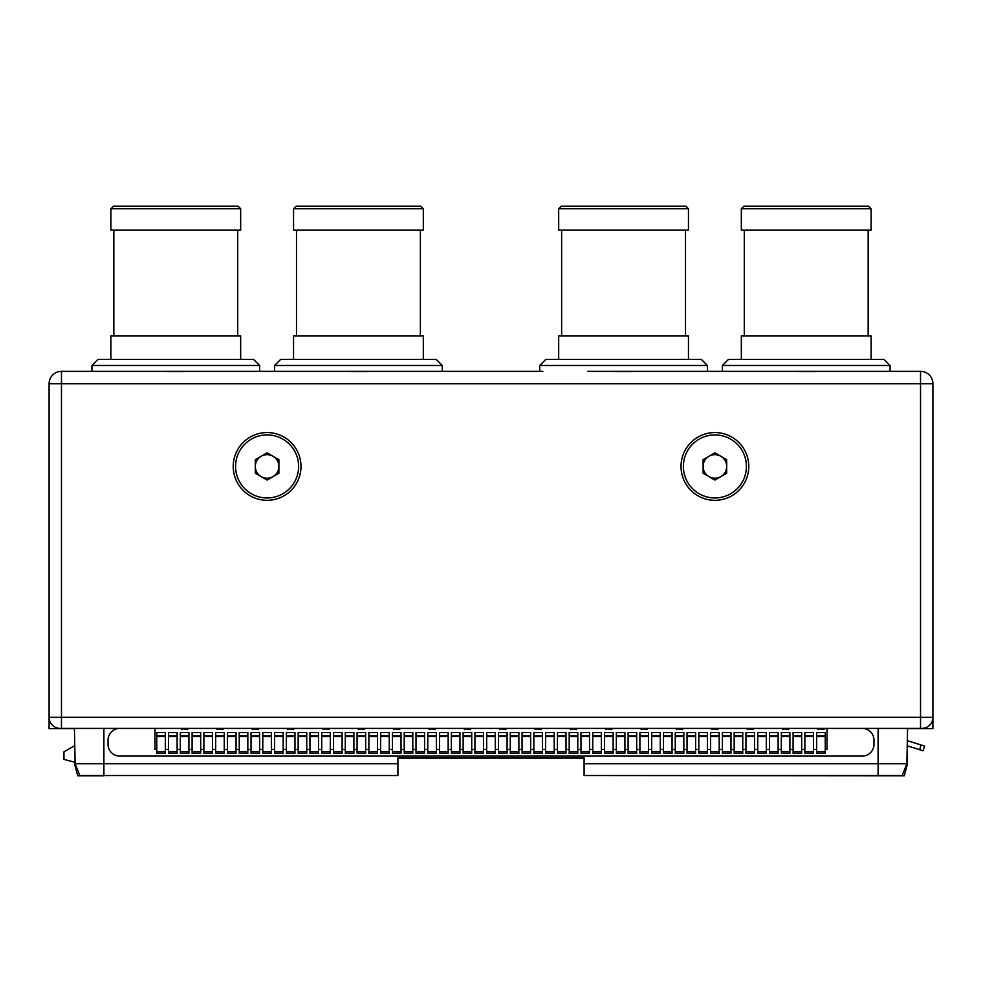 <?xml version="1.0" encoding="UTF-8"?>
<svg xmlns="http://www.w3.org/2000/svg" width="982" height="982" viewBox="0 0 982 982"><rect width="100%" height="100%" fill="white"/><g stroke="black" fill="none" stroke-linecap="round" stroke-linejoin="round"><path stroke-width="1.47" d="M49.1 383.95L49.1 728.632L74.436 728.632M49.1 728.632L49.1 717.326A11.072 11.072 0 0 0 60.172 728.399L920.527 728.399L920.527 383.717L61.473 383.717L61.473 717.326L932.9 717.326L932.9 728.632L907.564 728.632M920.527 728.399L921.828 728.399A11.072 11.072 0 0 0 932.9 717.326L932.9 383.717A12.373 12.373 0 0 0 920.527 371.343L725.489 371.343M932.9 728.632L932.9 383.95M722.371 371.343L722.371 365.488L890.073 365.488L890.073 371.343M256.511 371.343L95.045 371.343M439.163 371.343L277.697 371.343M539.719 371.343L539.719 365.488L707.421 365.488L707.421 371.343M274.579 371.343L274.579 365.488L442.281 365.488L442.281 371.343M91.927 371.343L91.927 365.488L259.629 365.488L259.629 371.343M919.631 749.708L921.104 744.994L924.59 746.087L923.105 750.8L907.564 745.915M921.104 744.994L907.564 740.735M901.623 775.768L904.287 775.768L907.442 763.984L907.442 753.636M904.287 775.768L584.094 775.534L902.176 775.534L906.877 763.751L907.564 728.399M74.558 763.984L77.713 775.768L104.018 775.768M74.436 728.399L75.123 763.751L79.824 775.534L397.906 775.534L86.232 775.534M74.558 762.216L63.953 759.381L63.953 751.844L74.436 745.792M923.105 750.8L924.59 746.087M584.094 775.534L584.094 763.751L906.877 763.751M584.094 763.751L584.094 757.859L397.906 757.859L397.906 775.534M322.513 371.343L211.695 371.343M394.347 371.343L542.837 371.343M587.653 371.343L704.303 371.343M770.305 371.343L659.487 371.343M886.955 371.343L842.139 371.343M797.47 371.577L814.974 371.577M614.818 371.577L632.322 371.577M349.678 371.577L367.182 371.577M167.026 371.577L184.53 371.577M139.861 371.343L61.473 371.343A12.373 12.373 0 0 0 49.1 383.717L49.1 717.326L61.473 717.326L61.473 728.399M61.473 383.717L61.473 371.343A12.373 12.373 0 0 0 49.1 383.717L61.473 383.717M932.9 383.717L920.527 383.717L920.527 371.343M827.016 728.399L119.804 728.399A11.784 11.784 0 0 0 108.02 740.183L108.02 744.307A11.784 11.784 0 0 0 119.804 756.091L862.196 756.091A11.784 11.784 0 0 0 873.98 744.307L873.98 740.183A11.784 11.784 0 0 0 862.196 728.399L827.016 728.399L827.016 749.376L825.248 749.376M75.123 763.751L397.906 763.751M154.984 728.399L154.984 749.376L156.752 749.376M181.253 728.399L181.67 729.577L183.266 728.877L187.562 729.577L187.979 728.399M216.605 728.399L217.022 729.577L218.618 728.877L222.914 729.577L223.331 728.399M251.957 728.399L252.374 729.577L253.97 728.877L258.266 729.577L258.683 728.399M287.309 728.399L287.726 729.577L289.322 728.877L293.618 729.577L294.035 728.399M322.661 728.399L323.078 729.577L324.674 728.877L328.97 729.577L329.387 728.399M358.013 728.399L358.43 729.577L360.026 728.877L364.322 729.577L364.739 728.399M393.365 728.399L393.782 729.577L395.378 728.877L399.674 729.577L400.091 728.399M428.717 728.399L429.134 729.577L430.73 728.877L435.026 729.577L435.443 728.399M464.069 728.399L464.486 729.577L466.082 728.877L470.378 729.577L470.795 728.399M499.421 728.399L499.838 729.577L501.434 728.877L505.73 729.577L506.147 728.399M534.773 728.399L535.19 729.577L536.786 728.877L541.082 729.577L541.499 728.399M570.125 728.399L570.542 729.577L572.138 728.877L576.434 729.577L576.851 728.399M605.477 728.399L605.894 729.577L607.49 728.877L611.786 729.577L612.203 728.399M640.829 728.399L641.246 729.577L642.842 728.877L647.138 729.577L647.555 728.399M676.181 728.399L676.598 729.577L678.194 728.877L682.49 729.577L682.907 728.399M711.533 728.399L711.95 729.577L713.546 728.877L717.842 729.577L718.259 728.399M746.885 728.399L747.302 729.577L748.898 728.877L753.194 729.577L753.611 728.399M782.237 728.399L782.654 729.577L784.25 728.877L788.546 729.577L788.963 728.399M817.589 728.399L818.006 729.577L819.602 728.877L823.898 729.577L824.315 728.399M813.464 749.376L816.656 749.376M801.68 749.376L804.872 749.376M789.896 749.376L793.088 749.376M778.112 749.376L781.304 749.376M766.328 749.376L769.52 749.376M754.544 749.376L757.736 749.376M742.76 749.376L745.952 749.376M730.976 749.376L734.168 749.376M719.192 749.376L722.384 749.376M707.408 749.376L710.6 749.376M695.624 749.376L698.816 749.376M683.84 749.376L687.032 749.376M672.056 749.376L675.248 749.376M660.272 749.376L663.464 749.376M648.488 749.376L651.68 749.376M636.704 749.376L639.896 749.376M624.92 749.376L628.112 749.376M613.136 749.376L616.328 749.376M601.352 749.376L604.544 749.376M589.568 749.376L592.76 749.376M577.784 749.376L580.976 749.376M566 749.376L569.192 749.376M554.216 749.376L557.408 749.376M542.432 749.376L545.624 749.376M530.648 749.376L533.84 749.376M518.864 749.376L522.056 749.376M507.08 749.376L510.272 749.376M495.296 749.376L498.488 749.376M483.512 749.376L486.704 749.376M471.728 749.376L474.92 749.376M459.944 749.376L463.136 749.376M448.16 749.376L451.352 749.376M436.376 749.376L439.568 749.376M424.592 749.376L427.784 749.376M412.808 749.376L416 749.376M401.024 749.376L404.216 749.376M389.24 749.376L392.432 749.376M377.456 749.376L380.648 749.376M365.672 749.376L368.864 749.376M353.888 749.376L357.08 749.376M342.104 749.376L345.296 749.376M330.32 749.376L333.512 749.376M318.536 749.376L321.728 749.376M306.752 749.376L309.944 749.376M294.968 749.376L298.16 749.376M283.184 749.376L286.376 749.376M271.4 749.376L274.592 749.376M259.616 749.376L262.808 749.376M247.832 749.376L251.024 749.376M236.048 749.376L239.24 749.376M224.264 749.376L227.456 749.376M212.48 749.376L215.672 749.376M200.696 749.376L203.888 749.376M188.912 749.376L192.104 749.376M177.128 749.376L180.32 749.376M165.344 749.376L168.536 749.376M156.752 735.997L156.752 732.523L165.344 732.523L165.344 753.268L156.752 753.268L156.752 735.997L165.344 735.997M168.536 735.997L168.536 732.523L177.128 732.523L177.128 753.268L168.536 753.268L168.536 735.997L177.128 735.997M180.32 735.997L180.32 732.523L188.912 732.523L188.912 753.268L180.32 753.268L180.32 735.997L188.912 735.997M192.104 735.997L192.104 732.523L200.696 732.523L200.696 753.268L192.104 753.268L192.104 735.997L200.696 735.997M203.888 735.997L203.888 732.523L212.48 732.523L212.48 753.268L203.888 753.268L203.888 735.997L212.48 735.997M215.672 735.997L215.672 732.523L224.264 732.523L224.264 753.268L215.672 753.268L215.672 735.997L224.264 735.997M227.456 735.997L227.456 732.523L236.048 732.523L236.048 753.268L227.456 753.268L227.456 735.997L236.048 735.997M239.24 735.997L239.24 732.523L247.832 732.523L247.832 753.268L239.24 753.268L239.24 735.997L247.832 735.997M251.024 735.997L251.024 732.523L259.616 732.523L259.616 753.268L251.024 753.268L251.024 735.997L259.616 735.997M262.808 735.997L262.808 732.523L271.4 732.523L271.4 753.268L262.808 753.268L262.808 735.997L271.4 735.997M274.592 735.997L274.592 732.523L283.184 732.523L283.184 753.268L274.592 753.268L274.592 735.997L283.184 735.997M286.376 735.997L286.376 732.523L294.968 732.523L294.968 753.268L286.376 753.268L286.376 735.997L294.968 735.997M298.16 735.997L298.16 732.523L306.752 732.523L306.752 753.268L298.16 753.268L298.16 735.997L306.752 735.997M309.944 735.997L309.944 732.523L318.536 732.523L318.536 753.268L309.944 753.268L309.944 735.997L318.536 735.997M321.728 735.997L321.728 732.523L330.32 732.523L330.32 753.268L321.728 753.268L321.728 735.997L330.32 735.997M333.512 735.997L333.512 732.523L342.104 732.523L342.104 753.268L333.512 753.268L333.512 735.997L342.104 735.997M345.296 735.997L345.296 732.523L353.888 732.523L353.888 753.268L345.296 753.268L345.296 735.997L353.888 735.997M357.08 735.997L357.08 732.523L365.672 732.523L365.672 753.268L357.08 753.268L357.08 735.997L365.672 735.997M368.864 735.997L368.864 732.523L377.456 732.523L377.456 753.268L368.864 753.268L368.864 735.997L377.456 735.997M380.648 735.997L380.648 732.523L389.24 732.523L389.24 753.268L380.648 753.268L380.648 735.997L389.24 735.997M392.432 735.997L392.432 732.523L401.024 732.523L401.024 753.268L392.432 753.268L392.432 735.997L401.024 735.997M404.216 735.997L404.216 732.523L412.808 732.523L412.808 753.268L404.216 753.268L404.216 735.997L412.808 735.997M416 735.997L416 732.523L424.592 732.523L424.592 753.268L416 753.268L416 735.997L424.592 735.997M427.784 735.997L427.784 732.523L436.376 732.523L436.376 753.268L427.784 753.268L427.784 735.997L436.376 735.997M439.568 735.997L439.568 732.523L448.16 732.523L448.16 753.268L439.568 753.268L439.568 735.997L448.16 735.997M451.352 735.997L451.352 732.523L459.944 732.523L459.944 753.268L451.352 753.268L451.352 735.997L459.944 735.997M463.136 735.997L463.136 732.523L471.728 732.523L471.728 753.268L463.136 753.268L463.136 735.997L471.728 735.997M474.92 735.997L474.92 732.523L483.512 732.523L483.512 753.268L474.92 753.268L474.92 735.997L483.512 735.997M486.704 735.997L486.704 732.523L495.296 732.523L495.296 753.268L486.704 753.268L486.704 735.997L495.296 735.997M498.488 735.997L498.488 732.523L507.08 732.523L507.08 753.268L498.488 753.268L498.488 735.997L507.08 735.997M510.272 735.997L510.272 732.523L518.864 732.523L518.864 753.268L510.272 753.268L510.272 735.997L518.864 735.997M522.056 735.997L522.056 732.523L530.648 732.523L530.648 753.268L522.056 753.268L522.056 735.997L530.648 735.997M533.84 735.997L533.84 732.523L542.432 732.523L542.432 753.268L533.84 753.268L533.84 735.997L542.432 735.997M545.624 735.997L545.624 732.523L554.216 732.523L554.216 753.268L545.624 753.268L545.624 735.997L554.216 735.997M557.408 735.997L557.408 732.523L566 732.523L566 753.268L557.408 753.268L557.408 735.997L566 735.997M569.192 735.997L569.192 732.523L577.784 732.523L577.784 753.268L569.192 753.268L569.192 735.997L577.784 735.997M580.976 735.997L580.976 732.523L589.568 732.523L589.568 753.268L580.976 753.268L580.976 735.997L589.568 735.997M592.76 735.997L592.76 732.523L601.352 732.523L601.352 753.268L592.76 753.268L592.76 735.997L601.352 735.997M604.544 735.997L604.544 732.523L613.136 732.523L613.136 753.268L604.544 753.268L604.544 735.997L613.136 735.997M616.328 735.997L616.328 732.523L624.92 732.523L624.92 753.268L616.328 753.268L616.328 735.997L624.92 735.997M628.112 735.997L628.112 732.523L636.704 732.523L636.704 753.268L628.112 753.268L628.112 735.997L636.704 735.997M639.896 735.997L639.896 732.523L648.488 732.523L648.488 753.268L639.896 753.268L639.896 735.997L648.488 735.997M651.68 735.997L651.68 732.523L660.272 732.523L660.272 753.268L651.68 753.268L651.68 735.997L660.272 735.997M663.464 735.997L663.464 732.523L672.056 732.523L672.056 753.268L663.464 753.268L663.464 735.997L672.056 735.997M675.248 735.997L675.248 732.523L683.84 732.523L683.84 753.268L675.248 753.268L675.248 735.997L683.84 735.997M687.032 735.997L687.032 732.523L695.624 732.523L695.624 753.268L687.032 753.268L687.032 735.997L695.624 735.997M698.816 735.997L698.816 732.523L707.408 732.523L707.408 753.268L698.816 753.268L698.816 735.997L707.408 735.997M710.6 735.997L710.6 732.523L719.192 732.523L719.192 753.268L710.6 753.268L710.6 735.997L719.192 735.997M722.384 735.997L722.384 732.523L730.976 732.523L730.976 753.268L722.384 753.268L722.384 735.997L730.976 735.997M734.168 735.997L734.168 732.523L742.76 732.523L742.76 753.268L734.168 753.268L734.168 735.997L742.76 735.997M745.952 735.997L745.952 732.523L754.544 732.523L754.544 753.268L745.952 753.268L745.952 735.997L754.544 735.997M757.736 735.997L757.736 732.523L766.328 732.523L766.328 753.268L757.736 753.268L757.736 735.997L766.328 735.997M769.52 735.997L769.52 732.523L778.112 732.523L778.112 753.268L769.52 753.268L769.52 735.997L778.112 735.997M781.304 735.997L781.304 732.523L789.896 732.523L789.896 753.268L781.304 753.268L781.304 735.997L789.896 735.997M793.088 735.997L793.088 732.523L801.68 732.523L801.68 753.268L793.088 753.268L793.088 735.997L801.68 735.997M804.872 735.997L804.872 732.523L813.464 732.523L813.464 753.268L804.872 753.268L804.872 735.997L813.464 735.997M816.656 735.997L816.656 732.523L825.248 732.523L825.248 753.268L816.656 753.268L816.656 735.997L825.248 735.997M300.983 466.438A33.879 33.879 0 0 0 267.104 432.559A33.879 33.879 0 0 0 233.225 466.438A33.879 33.879 0 0 0 267.104 500.317A33.879 33.879 0 0 0 300.983 466.438M748.775 466.438A33.879 33.879 0 0 0 714.896 432.559A33.879 33.879 0 0 0 681.017 466.438A33.879 33.879 0 0 0 714.896 500.317A33.879 33.879 0 0 0 748.775 466.438M685.915 206.232L561.225 206.232L558.684 208.761L688.456 208.761L685.915 206.232M688.456 208.761L688.456 230.169L558.684 230.169L558.684 208.761M561.63 335.856L561.63 230.169M685.51 335.856L685.51 230.169M688.456 359.424L688.456 335.856L558.684 335.856L558.684 359.424M707.421 365.488L701.357 359.424L545.783 359.424L539.719 365.488M890.073 365.488L884.009 359.424L728.435 359.424L722.371 365.488M871.108 359.424L871.108 335.856L741.336 335.856L741.336 359.424M744.282 335.856L744.282 230.169M868.162 335.856L868.162 230.169M871.108 230.169L741.336 230.169L741.336 208.761L871.108 208.761L871.108 230.169M741.336 208.761L743.877 206.232L868.567 206.232L871.108 208.761M442.281 365.488L436.217 359.424L280.643 359.424L274.579 365.488M423.316 359.424L423.316 335.856L293.544 335.856L293.544 359.424M296.49 335.856L296.49 230.169M420.37 335.856L420.37 230.169M423.316 230.169L293.544 230.169L293.544 208.761L423.316 208.761L423.316 230.169M293.544 208.761L296.085 206.232L420.775 206.232L423.316 208.761M259.629 365.488L253.565 359.424L97.991 359.424L91.927 365.488M240.664 359.424L240.664 335.856L110.892 335.856L110.892 359.424M113.838 335.856L113.838 230.169M237.718 335.856L237.718 230.169M240.664 230.169L110.892 230.169L110.892 208.761L240.664 208.761L240.664 230.169M110.892 208.761L113.433 206.232L238.123 206.232L240.664 208.761M584.094 758.092L397.906 758.092M267.104 497.96A31.522 31.522 0 0 0 298.626 466.438A31.522 31.522 0 0 0 267.104 434.916A31.522 31.522 0 0 0 235.582 466.438A31.522 31.522 0 0 0 267.104 497.96M267.104 480.051L278.888 473.25L278.888 459.637L267.104 452.837L255.32 459.637L255.32 473.25L267.104 480.051M272.996 476.651A11.784 11.784 0 0 1 255.32 466.438A11.784 11.784 0 0 1 272.996 456.237A11.784 11.784 0 0 1 272.996 476.651M714.896 497.96A31.522 31.522 0 0 0 746.418 466.438A31.522 31.522 0 0 0 714.896 434.916A31.522 31.522 0 0 0 683.374 466.438A31.522 31.522 0 0 0 714.896 497.96M714.896 480.051L726.68 473.25L726.68 459.637L714.896 452.837L703.112 459.637L703.112 473.25L714.896 480.051M720.788 476.651A11.784 11.784 0 0 1 703.112 466.438A11.784 11.784 0 0 1 720.788 456.237A11.784 11.784 0 0 1 720.788 476.651M878.104 775.534L878.104 728.386M103.896 775.534L103.896 728.386M816.656 751.721L825.248 751.721M816.656 736.61L825.248 736.61M804.872 751.721L813.464 751.721M804.872 736.61L813.464 736.61M793.088 751.721L801.68 751.721M793.088 736.61L801.68 736.61M781.304 751.721L789.896 751.721M781.304 736.61L789.896 736.61M769.52 751.721L778.112 751.721M769.52 736.61L778.112 736.61M757.736 751.721L766.328 751.721M757.736 736.61L766.328 736.61M745.952 751.721L754.544 751.721M745.952 736.61L754.544 736.61M734.168 751.721L742.76 751.721M734.168 736.61L742.76 736.61M722.384 751.721L730.976 751.721M722.384 736.61L730.976 736.61M710.6 751.721L719.192 751.721M710.6 736.61L719.192 736.61M698.816 751.721L707.408 751.721M698.816 736.61L707.408 736.61M687.032 751.721L695.624 751.721M687.032 736.61L695.624 736.61M675.248 751.721L683.84 751.721M675.248 736.61L683.84 736.61M663.464 751.721L672.056 751.721M663.464 736.61L672.056 736.61M651.68 751.721L660.272 751.721M651.68 736.61L660.272 736.61M639.896 751.721L648.488 751.721M639.896 736.61L648.488 736.61M628.112 751.721L636.704 751.721M628.112 736.61L636.704 736.61M616.328 751.721L624.92 751.721M616.328 736.61L624.92 736.61M604.544 751.721L613.136 751.721M604.544 736.61L613.136 736.61M592.76 751.721L601.352 751.721M592.76 736.61L601.352 736.61M580.976 751.721L589.568 751.721M580.976 736.61L589.568 736.61M569.192 751.721L577.784 751.721M569.192 736.61L577.784 736.61M557.408 751.721L566 751.721M557.408 736.61L566 736.61M545.624 751.721L554.216 751.721M545.624 736.61L554.216 736.61M533.84 751.721L542.432 751.721M533.84 736.61L542.432 736.61M522.056 751.721L530.648 751.721M522.056 736.61L530.648 736.61M510.272 751.721L518.864 751.721M510.272 736.61L518.864 736.61M498.488 751.721L507.08 751.721M498.488 736.61L507.08 736.61M486.704 751.721L495.296 751.721M486.704 736.61L495.296 736.61M474.92 751.721L483.512 751.721M474.92 736.61L483.512 736.61M463.136 751.721L471.728 751.721M463.136 736.61L471.728 736.61M451.352 751.721L459.944 751.721M451.352 736.61L459.944 736.61M439.568 751.721L448.16 751.721M439.568 736.61L448.16 736.61M427.784 751.721L436.376 751.721M427.784 736.61L436.376 736.61M416 751.721L424.592 751.721M416 736.61L424.592 736.61M404.216 751.721L412.808 751.721M404.216 736.61L412.808 736.61M392.432 751.721L401.024 751.721M392.432 736.61L401.024 736.61M380.648 751.721L389.24 751.721M380.648 736.61L389.24 736.61M368.864 751.721L377.456 751.721M368.864 736.61L377.456 736.61M357.08 751.721L365.672 751.721M357.08 736.61L365.672 736.61M345.296 751.721L353.888 751.721M345.296 736.61L353.888 736.61M333.512 751.721L342.104 751.721M333.512 736.61L342.104 736.61M321.728 751.721L330.32 751.721M321.728 736.61L330.32 736.61M309.944 751.721L318.536 751.721M309.944 736.61L318.536 736.61M298.16 751.721L306.752 751.721M298.16 736.61L306.752 736.61M286.376 751.721L294.968 751.721M286.376 736.61L294.968 736.61M274.592 751.721L283.184 751.721M274.592 736.61L283.184 736.61M262.808 751.721L271.4 751.721M262.808 736.61L271.4 736.61M251.024 751.721L259.616 751.721M251.024 736.61L259.616 736.61M239.24 751.721L247.832 751.721M239.24 736.61L247.832 736.61M227.456 751.721L236.048 751.721M227.456 736.61L236.048 736.61M215.672 751.721L224.264 751.721M215.672 736.61L224.264 736.61M203.888 751.721L212.48 751.721M203.888 736.61L212.48 736.61M192.104 751.721L200.696 751.721M192.104 736.61L200.696 736.61M180.32 751.721L188.912 751.721M180.32 736.61L188.912 736.61M168.536 751.721L177.128 751.721M168.536 736.61L177.128 736.61M156.752 751.721L165.344 751.721M156.752 736.61L165.344 736.61"/></g></svg>

